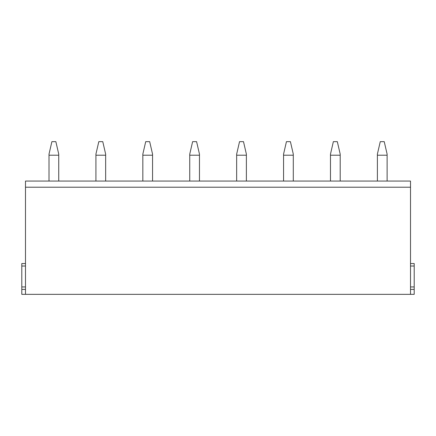 <?xml version="1.0" encoding="UTF-8"?>
<svg xmlns="http://www.w3.org/2000/svg" width="436" height="436" viewBox="0 0 436 436"><rect width="100%" height="100%" fill="white"/><g stroke="black" fill="none" stroke-linecap="round" stroke-linejoin="round"><path stroke-width="0.65" d="M410.505 187.218L25.495 187.218L25.495 181.06L410.505 181.06L410.505 294.338L414.2 294.338L414.2 286.948L410.505 286.948L414.2 286.948L414.2 263.557L410.505 263.557M25.495 187.218L25.495 294.338L410.505 294.338M25.495 294.338L21.8 294.338L21.8 263.557L25.495 263.557M25.495 286.948L21.8 286.948L25.495 286.948M58.74 181.06L58.74 154.131L55.857 141.662L51.889 141.662L49.012 154.131L49.012 181.06M105.648 181.06L105.648 154.131L102.771 141.662L98.803 141.662L95.92 154.131L95.92 181.06M152.556 181.06L152.556 154.131L149.679 141.662L145.711 141.662L142.834 154.131L142.834 181.06M199.47 181.06L199.47 154.131L196.592 141.662L192.619 141.662L189.742 154.131L189.742 181.06M246.378 181.06L246.378 154.131L243.501 141.662L239.533 141.662L236.655 154.131L236.655 181.06M293.292 181.06L293.292 154.131L290.414 141.662L286.441 141.662L283.563 154.131L283.563 181.06M340.2 181.06L340.2 154.131L337.322 141.662L333.355 141.662L330.477 154.131L330.477 181.06M387.113 181.06L387.113 154.131L384.236 141.662L380.263 141.662L377.385 154.131L377.385 181.06M414.2 266.02L410.505 266.02M414.2 289.411L410.505 289.411M25.495 266.02L21.8 266.02M25.495 289.411L21.8 289.411M58.74 155.205L49.012 155.205M105.648 155.205L95.92 155.205M152.556 155.205L142.834 155.205M199.47 155.205L189.742 155.205M246.378 155.205L236.655 155.205M293.292 155.205L283.563 155.205M340.2 155.205L330.477 155.205M387.113 155.205L377.385 155.205"/></g></svg>
